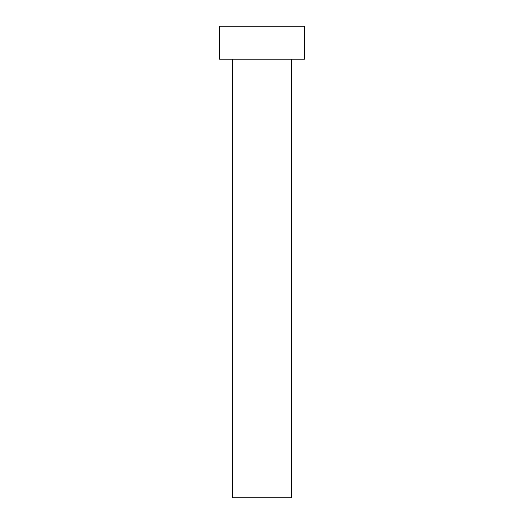 <?xml version="1.0" encoding="UTF-8"?>
<svg xmlns="http://www.w3.org/2000/svg" width="524" height="524" viewBox="0 0 524 524"><rect width="100%" height="100%" fill="white"/><g stroke="black" fill="none" stroke-linecap="round" stroke-linejoin="round"><path stroke-width="0.39" stroke-dasharray="2.62 1.97" d="M291.475 59.212L219.556 59.212L291.475 59.212M219.556 26.2L304.444 26.2L219.556 26.2M291.475 497.8L232.525 497.8L291.475 497.8"/><path stroke-width="0.79" d="M232.525 59.212L232.525 497.8L291.475 497.8L291.475 59.212L291.475 497.8L232.525 497.8L232.525 59.212M219.556 26.2L219.556 59.212L304.444 59.212L304.444 26.2L219.556 26.2L219.556 59.212L304.444 59.212L304.444 26.2L219.556 26.2"/></g></svg>

